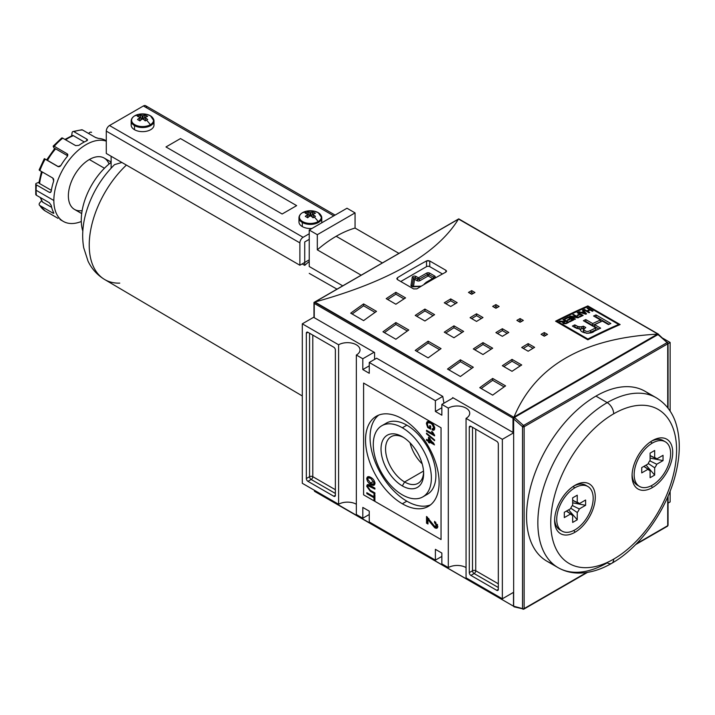 <?xml version="1.0" encoding="UTF-8"?>
<svg xmlns="http://www.w3.org/2000/svg" width="715" height="715" viewBox="0 0 715 715"><rect width="100%" height="100%" fill="white"/><g stroke="black" fill="none" stroke-linecap="round" stroke-linejoin="round"><path stroke-width="1.07" d="M423.521 471.051L404.601 481.981A26.92 15.542 -120 0 1 385.573 449.646A26.92 15.542 -120 0 1 403.492 437.419A26.92 15.542 -120 0 0 391.132 436.686A26.92 15.542 -120 0 0 387.012 458.252A26.92 15.542 -120 0 0 404.601 481.981A26.92 15.542 -120 0 0 418.06 483.313A26.92 15.542 -120 0 0 423.602 472.249A26.92 15.542 60 0 1 404.601 481.981L402.331 485.914A30.128 17.401 -120 0 0 423.638 473.607A30.128 17.401 -120 0 0 402.331 436.704A30.128 17.401 -120 0 0 381.024 449.011A30.128 17.401 -120 0 0 402.331 485.914A30.128 17.401 60 0 1 381.024 449.011A30.128 17.401 60 0 1 402.331 436.704L402.331 436.704A30.128 17.401 60 0 1 423.638 473.607A30.128 17.401 60 0 1 402.331 485.914M410.061 442.844A26.92 15.542 -120 0 0 422.181 463.847A26.92 15.542 -120 0 1 410.061 442.844M402.331 494.843A41.068 23.711 -120 0 0 422.86 496.871A41.068 23.711 -120 0 0 429.161 463.964A41.068 23.711 -120 0 0 402.331 427.776A41.068 23.711 -120 0 0 381.792 425.747A41.068 23.711 -120 0 0 375.5 458.655A41.068 23.711 -120 0 0 402.331 494.843A41.068 23.711 60 0 1 373.284 444.542A41.068 23.711 60 0 1 402.331 427.776A41.068 23.711 60 0 1 431.368 478.076A41.068 23.711 60 0 1 402.331 494.843M381.792 425.747L386.315 423.137A41.068 23.711 60 0 1 406.844 425.166A41.068 23.711 60 0 1 433.674 461.363A41.068 23.711 60 0 1 427.382 494.271L422.86 496.871M406.844 501.179A52.016 30.03 -120 0 0 430.502 504.888A52.016 30.03 60 0 1 406.844 501.179A52.016 30.03 60 0 1 373.507 457.394A52.016 30.03 60 0 1 378.673 415.129A52.016 30.03 -120 0 0 373.507 457.394A52.016 30.03 -120 0 0 406.844 501.179L402.331 503.78A52.016 30.03 60 0 1 368.341 457.94A52.016 30.03 60 0 1 376.313 416.255A52.016 30.03 60 0 1 402.331 418.838A52.016 30.03 60 0 1 436.311 464.678A52.016 30.03 60 0 1 428.339 506.363A52.016 30.03 60 0 1 402.331 503.78A52.016 30.03 60 0 1 365.544 440.074A52.016 30.03 60 0 1 402.331 418.838A52.016 30.03 -120 0 1 439.108 482.545A52.016 30.03 -120 0 1 402.331 503.78M367.769 486.835L370.316 490.284L374.901 492.93L374.901 493.886L370.263 491.205L366.732 486.316L367.358 484.681L370.263 485.476L374.901 488.157L374.901 489.114L368.171 485.816L367.769 486.835C368.037 485.53 368.886 485.405 370.316 486.459L374.901 489.114L374.901 488.157L370.263 485.476C368.198 484.028 367.027 484.314 366.732 486.316L370.263 491.205L374.901 493.886L374.901 492.93L370.316 490.284L367.769 486.835M430.072 522.254L427.972 519.063L427.972 524.006L426.524 523.166L426.524 516.48L434.693 526.374L436.105 526.571L436.516 525.623L434.488 522.585L434.631 521.324L437.821 526.41L437.133 528.072L434.702 527.724L430.072 522.254L434.702 527.724C436.552 528.76 437.589 528.322 437.821 526.41L434.631 521.324L434.488 522.585L436.516 525.623L434.693 526.374L426.524 516.48L426.524 523.166L427.972 524.006L427.972 519.063L430.072 522.254L430.984 521.727L430.072 522.254M434.595 440.69L426.524 433.88L426.524 433.138L434.595 439.948L434.595 440.69L434.595 439.948L426.524 433.138L426.524 433.88L434.595 440.69M428.205 426.819L429.733 427.704L429.733 425.559L430.662 426.095L430.662 429.197L427.677 427.472L426.426 423.646L427.311 421.609L430.519 422.19C432.933 423.495 434.318 425.55 434.693 428.348L433.987 430.108L432.316 430.046L432.057 429.009L433.254 429.045L433.764 427.793L432.173 424.388L430.564 423.173L427.99 422.628L427.356 424.111L428.205 426.819L427.356 424.111C427.659 422.306 428.732 421.993 430.564 423.173L432.173 424.388L433.764 427.793L432.057 429.009L432.316 430.046C433.826 430.6 434.613 430.037 434.693 428.348C434.318 425.55 432.933 423.495 430.519 422.19C428.142 420.769 426.775 421.251 426.426 423.646L427.677 427.472L430.662 429.197L430.662 426.095L429.733 425.559L429.733 427.704L428.205 426.819M434.595 435.265L434.595 435.882L426.524 431.225L426.524 430.269L432.816 433.898L431.628 431.422L432.575 431.976L434.595 435.265L431.628 431.422L432.816 433.898L426.524 430.269L426.524 431.225L434.595 435.882L434.595 435.265M428.491 441.441L426.524 440.306L426.524 439.35L428.491 440.485L428.491 437.258L434.488 444.9L429.527 442.031L429.527 442.987L428.491 442.397L428.491 441.441L428.491 442.397L429.527 442.987L429.527 442.031L434.488 444.9L428.491 437.258L428.491 440.485L426.524 439.35L426.524 440.306L428.491 441.441L429.456 440.878L428.634 440.404L429.456 440.878L428.491 441.441M370.853 484.502C368.556 483.269 367.179 481.302 366.732 478.603L367.537 476.86L370.763 477.406C373.123 478.63 374.535 480.623 375.009 483.385L374.195 485.127L370.853 484.502C373.159 485.932 374.544 485.565 375.009 483.385C374.535 480.623 373.123 478.63 370.763 477.406C368.511 476.056 367.17 476.458 366.732 478.603C367.179 481.302 368.556 483.269 370.853 484.502L371.746 483.992L370.853 484.502M373.972 497.765L366.831 493.645L366.831 492.689L373.972 496.809L373.972 494.423L374.901 494.959L374.901 500.697L373.972 500.151L373.972 497.765L373.972 500.151L374.901 500.697L374.901 494.959L373.972 494.423L373.972 496.809L366.831 492.689L366.831 493.645L373.972 497.765L374.901 497.229L373.972 497.765M362.8 358.76L356.347 355.033L356.347 514.496L356.347 355.033L362.8 358.76L374.097 352.236L362.8 358.76L362.8 369.566L362.8 358.76M362.8 369.566L369.253 373.284L369.253 362.478L376.635 358.215L369.253 362.478L435.399 400.668L369.253 362.478L369.253 373.284L362.8 369.566L369.253 365.839L362.8 369.566M435.399 411.474L435.399 400.668L442.782 396.405L376.635 358.215L442.782 396.405L443.926 403.206L442.782 396.405L435.399 400.668L435.399 411.474L441.852 407.747L435.399 411.474L441.852 415.201L435.399 411.474M441.852 415.201L441.852 404.395L453.149 397.88L441.852 404.395L448.305 408.122L441.852 404.395L441.852 415.201M448.305 567.585L448.305 408.122A12.548 7.248 180 0 1 461.979 406.549A12.548 7.248 180 0 1 469.728 413.243A12.548 7.248 180 0 1 466.055 418.364L466.055 577.836L466.055 418.364L502.35 439.323L466.055 418.364A12.548 7.248 180 0 0 466.055 408.122A12.548 7.248 180 0 0 448.305 408.122L448.305 567.585L441.852 563.858L441.852 553.053L441.852 563.858L448.305 567.585A12.548 7.248 180 0 1 466.055 567.585A12.548 7.248 0 0 0 448.305 567.585M441.852 553.053L435.399 549.335L435.399 560.14L369.253 521.95L369.253 511.145L369.253 521.95L435.399 560.14L441.852 556.413L435.399 560.14L435.399 549.335L441.852 553.053M362.8 507.418L369.253 511.145L362.8 507.418L362.8 518.223L356.347 514.496L362.8 518.223L369.253 514.496L362.8 518.223L362.8 507.418M338.597 344.782L302.302 323.824L313.974 317.094L302.302 323.824L302.302 483.295L302.302 323.824L338.597 344.782A12.548 7.248 180 0 1 352.281 343.218A12.548 7.248 180 0 1 360.02 349.912A12.548 7.248 180 0 1 356.347 355.033A12.548 7.248 180 0 0 356.347 344.782A12.548 7.248 180 0 0 338.597 344.782L338.597 504.254L302.302 483.295L338.597 504.254L338.597 344.782M307.951 481.338A2.279 1.314 60 0 1 306.333 478.541L306.333 333.235A2.279 1.314 60 0 1 306.806 332.189A2.279 1.314 60 0 1 307.951 332.305L333.762 347.204A2.279 1.314 60 0 1 335.371 350.001L335.371 495.307A2.279 1.314 60 0 1 334.906 496.353A2.279 1.314 60 0 1 333.762 496.237L307.951 481.338L333.762 496.237A2.279 1.314 -120 0 0 335.371 495.307L335.371 350.001A2.279 1.314 -120 0 0 333.762 347.204L307.951 332.305A2.279 1.314 -120 0 0 306.333 333.235L306.333 478.541A2.279 1.314 -120 0 0 307.951 481.338L311.177 479.47L307.951 481.338M356.347 504.254A12.548 7.248 0 0 0 338.597 504.254A12.548 7.248 180 0 1 356.347 504.254M502.35 598.795L466.055 577.836L502.35 598.795L513.647 592.27L502.35 598.795L502.35 439.323L513.647 432.807L502.35 439.323L502.35 598.795M496.711 441.28A2.279 1.314 60 0 1 498.319 444.078L498.319 589.383A2.279 1.314 60 0 1 497.846 590.429A2.279 1.314 60 0 1 496.711 590.313L470.89 575.414A2.279 1.314 60 0 1 469.281 572.617L469.281 427.311A2.279 1.314 60 0 1 469.755 426.265A2.279 1.314 60 0 1 470.89 426.381L496.711 441.28L470.89 426.381A2.279 1.314 -120 0 0 469.281 427.311L469.281 572.617A2.279 1.314 -120 0 0 470.89 575.414L496.711 590.313A2.279 1.314 -120 0 0 498.319 589.383L498.319 444.078A2.279 1.314 -120 0 0 496.711 441.28M668.051 503.128L670.134 501.921L670.134 491.107L670.134 501.921L668.051 503.128M670.134 342.458L662.859 338.258L670.134 342.458L670.134 411.125L670.134 342.458L668.051 343.665L670.134 342.458M442.469 273.979L429.751 266.641A2.279 1.314 0 0 0 426.524 266.641L400.766 281.513L426.524 266.641L426.524 260.93A684.47 395.181 120 0 0 397.486 277.697A684.47 395.181 -60 0 1 426.524 260.93L429.751 260.984L445.883 270.297L429.751 260.984L429.751 266.641L442.469 273.979M430.662 427.168L429.733 427.704L430.662 427.168M430.662 428.079L429.876 427.624L430.662 428.079M428.508 426.998L427.677 427.472L428.508 426.998M427.418 423.539L427.391 423.092L426.426 423.646L427.391 423.092L427.856 421.421L427.418 423.539M434.398 429.697L432.316 430.046L433.183 429.08L434.398 429.697M433.254 429.045L434.666 427.811M434.595 427.32L433.764 427.793L434.595 427.32M432.807 424.022L432.173 424.388L432.807 424.022M431.342 422.717L430.564 423.173L431.342 422.717M428.571 422.476L427.99 422.628M433.835 434.327L432.95 433.817L433.835 434.327M427.356 430.752L426.524 431.225L427.356 430.752M433.362 433.585L432.816 433.898L433.362 433.585M427.052 433.576L426.524 433.88L427.052 433.576M427.356 439.823L426.524 440.306L427.356 439.823M429.456 439.922L428.491 440.485L429.456 439.922L429.456 437.821L429.456 439.922M433.916 443.452L432.575 442.674L433.916 443.452M430.35 441.557L429.527 442.031L430.35 441.557M429.67 441.95L428.491 442.397L429.456 441.834L429.456 440.878L429.67 441.95M429.527 439.055L429.527 441.084L432.432 442.755L429.527 439.055L430.171 438.679L429.527 439.055L432.432 442.755L433.076 442.388L432.432 442.755L429.527 441.084L429.527 439.055M428.866 518.554L427.972 519.063L428.866 518.554M427.972 522.888L426.524 523.166L427.499 522.611L427.499 517.159L427.499 522.611L427.972 522.888M436.105 526.571L437.071 526.008L437.482 525.069L436.516 525.623L437.41 524.452L437.482 525.069L435.658 525.82M435.837 522.272L434.488 522.585L435.837 522.272M437.526 527.688L435.667 527.161L434.702 527.724L435.667 527.161L434.246 526.07L437.526 527.688M367.698 478.04L366.732 478.603L367.698 478.04L368.082 476.673L367.698 478.04M374.624 484.752L372.175 484.135L374.624 484.752M373.507 484.091L374.892 482.375L374.07 482.848L370.745 478.353L368.225 477.888L367.662 479.13L370.862 483.555L373.507 484.091L374.973 482.848L373.891 483.689M368.815 477.718L368.225 477.888M371.541 477.897L370.745 478.353L374.07 482.848C373.686 484.457 372.613 484.69 370.862 483.555L367.662 479.13C368.019 477.54 369.047 477.28 370.745 478.353L371.541 477.897M367.778 486.602L367.698 485.762L366.732 486.316L367.698 485.762L367.921 484.555L367.778 486.602M368.797 485.762L369.771 485.199L368.171 485.816M367.662 493.171L366.831 493.645L367.662 493.171M374.901 496.273L373.972 496.809L374.901 496.273M374.901 499.615L373.972 500.151L374.901 499.615M374.901 497.184L374.115 496.728L374.901 497.184M618.672 324.449A684.47 395.181 120 0 0 587.855 339.026L557.039 321.232A684.47 395.181 -60 0 1 587.855 306.663L618.672 324.449L587.855 306.663L587.855 305.922L620.128 324.556A684.47 395.181 120 0 0 587.855 339.813L587.855 339.026A684.47 395.181 -60 0 1 618.672 324.449L618.672 325.182L618.672 324.449M568.389 316.906A684.47 395.181 120 0 0 564.573 318.783L565.181 319.14A684.47 395.181 -60 0 1 568.327 317.594L570.096 318.622A684.47 395.181 120 0 0 567.227 320.025L567.844 320.383A684.47 395.181 -60 0 1 570.713 318.97L572.349 319.918A684.47 395.181 120 0 0 569.283 321.428L569.891 321.786A684.47 395.181 -60 0 1 573.645 319.945L568.389 316.906L573.645 319.945A684.47 395.181 120 0 0 569.891 321.786L569.283 321.428A684.47 395.181 -60 0 1 572.349 319.918L570.713 318.97A684.47 395.181 120 0 0 567.844 320.383L567.227 320.025A684.47 395.181 -60 0 1 570.096 318.622L568.327 317.594A684.47 395.181 120 0 0 565.181 319.14L564.573 318.783A684.47 395.181 -60 0 1 568.389 316.906L568.389 317.639L568.389 316.906M579.588 314.1A684.47 395.181 120 0 0 577.202 315.217L577.809 315.574A684.47 395.181 -60 0 1 580.205 314.457L581.84 315.404A684.47 395.181 120 0 0 579.114 316.682L579.722 317.04A684.47 395.181 -60 0 1 583.136 315.44L577.881 312.41A684.47 395.181 120 0 0 577.202 312.723L579.588 314.1L577.202 312.723A684.47 395.181 -60 0 1 577.881 312.41L583.136 315.44A684.47 395.181 120 0 0 579.722 317.04L579.114 316.682A684.47 395.181 -60 0 1 581.84 315.404L580.205 314.457A684.47 395.181 120 0 0 577.809 315.574L577.202 315.217A684.47 395.181 -60 0 1 579.588 314.1L579.588 314.743L579.588 314.1M589.553 309.667A684.47 395.181 120 0 0 586.89 310.846L584.432 309.425A684.47 395.181 120 0 0 583.753 309.729L589.008 312.768A684.47 395.181 -60 0 1 589.696 312.464L587.507 311.204A684.47 395.181 -60 0 1 590.17 310.015L592.351 311.275A684.47 395.181 -60 0 1 593.039 310.98L587.784 307.942A684.47 395.181 120 0 0 587.095 308.245L589.553 309.667L587.095 308.245A684.47 395.181 -60 0 1 587.784 307.942L593.039 310.98A684.47 395.181 120 0 0 592.351 311.275L590.17 310.015A684.47 395.181 120 0 0 587.507 311.204L589.696 312.464A684.47 395.181 120 0 0 589.008 312.768L583.753 309.729A684.47 395.181 -60 0 1 584.432 309.425L586.89 310.846A684.47 395.181 -60 0 1 589.553 309.667L589.553 310.292L589.553 309.667M600.654 328.158A684.47 395.181 120 0 0 594.21 331.233C591.019 334.79 579.096 333.011 580.562 328.864L575.271 327.72L572.411 326.067A684.47 395.181 -60 0 1 574.806 324.869L577.657 326.514L581.76 326.952L583.458 326.201L585.782 327.542L583.386 329.544L586.148 331.34L588.079 331.465L590.679 330.401A684.47 395.181 -60 0 1 595.872 327.908L583.395 320.704A684.47 395.181 -60 0 1 585.791 319.578L592.681 323.555A684.47 395.181 -60 0 1 600.475 319.971L593.584 315.994A684.47 395.181 -60 0 1 595.979 314.922L610.842 323.511A684.47 395.181 120 0 0 608.447 324.574L602.396 321.08A684.47 395.181 120 0 0 594.603 324.664L600.654 328.158A684.47 395.181 120 0 0 594.21 331.233C591.019 334.79 579.096 333.011 580.562 328.864L576.88 328.48L572.411 326.067A684.47 395.181 -60 0 1 574.806 324.869L579.391 327.273L583.458 326.201L585.782 327.542L583.386 329.544L586.148 331.34L588.079 331.465L590.679 330.401A684.47 395.181 -60 0 1 595.872 327.908L583.395 320.704A684.47 395.181 -60 0 1 585.791 319.578L592.681 323.555A684.47 395.181 -60 0 1 600.475 319.971L593.584 315.994A684.47 395.181 -60 0 1 595.979 314.922L610.842 323.511A684.47 395.181 120 0 0 608.447 324.574L602.396 321.08A684.47 395.181 120 0 0 594.603 324.664L600.654 328.158M580.097 329.526L580.562 328.864L580.562 330.446L580.562 328.864M583.208 309.979A684.47 395.181 120 0 0 582.493 310.301L583.538 311.445A684.47 395.181 120 0 0 581.438 312.401L579.347 311.731A684.47 395.181 120 0 0 578.632 312.062L585.791 314.225A684.47 395.181 -60 0 1 586.568 313.867L583.208 309.979L586.568 313.867A684.47 395.181 120 0 0 585.791 314.225L578.632 312.062A684.47 395.181 -60 0 1 579.347 311.731L581.438 312.401A684.47 395.181 -60 0 1 583.538 311.445L582.493 310.301A684.47 395.181 -60 0 1 583.208 309.979L583.208 311.079L583.208 309.979M576.925 317.138L570.212 316.03A684.47 395.181 120 0 0 569.489 316.379L574.744 319.417A684.47 395.181 -60 0 1 575.423 319.087L571.321 316.718L578.042 317.835A684.47 395.181 -60 0 1 578.766 317.487L573.51 314.457A684.47 395.181 120 0 0 572.831 314.779L576.925 317.138L572.831 314.779A684.47 395.181 -60 0 1 573.51 314.457L578.766 317.487A684.47 395.181 120 0 0 578.042 317.835L571.321 316.718L575.423 319.087A684.47 395.181 120 0 0 574.744 319.417L569.489 316.379A684.47 395.181 -60 0 1 570.212 316.03L576.925 317.138L576.925 317.648L576.925 317.138M564.001 323.162L563.688 322.563L564.403 322.027A684.47 395.181 -60 0 1 565.869 321.294L567.576 322.277A684.47 395.181 120 0 0 565.949 323.091L565.949 323.716L565.949 323.091L564.001 323.162L564.403 322.027A684.47 395.181 -60 0 1 565.869 321.294L567.576 322.277L567.576 322.939L567.576 322.277A684.47 395.181 120 0 0 565.949 323.091L564.001 323.162L564.001 323.797L562.714 322.805L563.304 321.947L563.304 323.502L563.304 321.947L561.74 321.938L561.713 321.41L564.466 321.33L559.899 321.124A684.47 395.181 120 0 0 559.103 321.518L563.304 321.947L562.714 322.805L563.322 323.511L566.602 323.43A684.47 395.181 -60 0 1 568.872 322.295L563.617 319.256A684.47 395.181 120 0 0 562.928 319.596L565.252 320.937A684.47 395.181 120 0 0 564.466 321.33A684.47 395.181 -60 0 1 565.252 320.937L562.928 319.596A684.47 395.181 -60 0 1 563.617 319.256L568.872 322.295A684.47 395.181 120 0 0 566.602 323.43L564.001 323.797L563.661 322.715L563.661 323.672M557.039 322.027L557.039 321.232L587.855 339.026L587.855 339.813L555.591 321.187A684.47 395.181 -60 0 1 587.855 305.922L620.128 324.556A684.47 395.181 120 0 0 587.855 339.813L555.591 321.187A684.47 395.181 -60 0 1 587.855 305.922L587.855 306.663A684.47 395.181 120 0 0 557.039 321.232L557.039 322.027M458.145 219.505L458.422 219.183C437.035 253.843 389.201 281.46 314.922 302.025L513.835 417.274L513.004 418.159L514.291 418.087L513.71 417.757L514.022 416.979C535.41 365.866 583.234 338.249 657.514 334.128C583.234 338.249 535.41 365.866 514.022 416.979L657.514 334.128L658.202 334.334M314.046 302.4L458.726 218.87L314.922 302.025C389.201 281.46 437.035 253.843 458.422 219.183L313.974 302.436L313.974 317.308A0.912 0.527 180 0 0 314.243 317.683L374.58 352.513L314.243 317.683L314.243 303.41L513.004 418.159L513.004 432.432L452.667 397.594L513.004 432.432A0.912 0.527 0 0 0 513.647 432.584A0.912 0.527 180 0 1 513.004 432.432L513.004 418.159L314.243 303.41L313.974 302.436L314.243 317.683A0.912 0.527 0 0 1 314.243 316.933M471.703 290.63L474.93 292.498A684.47 395.181 120 0 0 471.703 294.285L468.477 292.426A684.47 395.181 -60 0 1 471.703 290.63L474.93 292.498A684.47 395.181 120 0 0 471.703 294.285L468.477 292.426A684.47 395.181 -60 0 1 471.703 290.63L471.703 292.498A682.19 393.867 120 0 0 470.121 293.373A682.19 393.867 120 0 1 471.703 292.498L471.703 290.63M544.303 332.546L547.529 334.414A684.47 395.181 120 0 0 544.303 336.202L541.076 334.334A684.47 395.181 -60 0 1 544.303 332.546L547.529 334.414A684.47 395.181 120 0 0 544.303 336.202L541.076 334.334A684.47 395.181 -60 0 1 544.303 332.546L544.303 334.414A682.19 393.867 120 0 0 542.712 335.29A682.19 393.867 120 0 1 544.303 334.414L544.303 332.546M520.1 318.577L523.326 320.436A684.47 395.181 120 0 0 520.1 322.233L516.874 320.365A684.47 395.181 -60 0 1 520.1 318.577L523.326 320.436A684.47 395.181 120 0 0 520.1 322.233L516.874 320.365A684.47 395.181 -60 0 1 520.1 318.577L520.1 320.436A682.19 393.867 120 0 0 518.518 321.312A682.19 393.867 120 0 1 520.1 320.436L520.1 318.577M450.727 298.915L457.18 302.642A684.47 395.181 120 0 0 450.727 306.512L444.274 302.794A684.47 395.181 -60 0 1 450.727 298.915L457.18 302.642A684.47 395.181 120 0 0 450.727 306.512L444.274 302.794A684.47 395.181 -60 0 1 450.727 298.915L450.727 300.774A682.19 393.867 120 0 0 445.847 303.696A682.19 393.867 120 0 1 450.727 300.774L450.727 298.915M528.162 343.62L534.623 347.347A684.47 395.181 120 0 0 528.162 351.226L521.709 347.499A684.47 395.181 -60 0 1 528.162 343.62L534.623 347.347A684.47 395.181 120 0 0 528.162 351.226L521.709 347.499A684.47 395.181 -60 0 1 528.162 343.62L528.162 345.488A682.19 393.867 120 0 0 523.291 348.411A682.19 393.867 120 0 1 528.162 345.488L528.162 343.62M502.35 328.721L508.803 332.448A684.47 395.181 120 0 0 502.35 336.318L495.897 332.591A684.47 395.181 -60 0 1 502.35 328.721L508.803 332.448A684.47 395.181 120 0 0 502.35 336.318L495.897 332.591A684.47 395.181 -60 0 1 502.35 328.721L502.35 330.58A682.19 393.867 120 0 0 497.47 333.503A682.19 393.867 120 0 1 502.35 330.58L502.35 328.721M395.878 292.31L405.557 297.896A684.47 395.181 120 0 0 395.878 304.233L386.198 298.647A684.47 395.181 -60 0 1 395.878 292.31L405.557 297.896A684.47 395.181 120 0 0 395.878 304.233L386.198 298.647A684.47 395.181 -60 0 1 395.878 292.31L395.878 294.178A682.19 393.867 120 0 0 387.7 299.514A682.19 393.867 120 0 1 395.878 294.178L395.878 292.31M424.916 309.077L434.595 314.663A684.47 395.181 120 0 0 424.916 320.999L415.236 315.413A684.47 395.181 -60 0 1 424.916 309.077L434.595 314.663A684.47 395.181 120 0 0 424.916 320.999L415.236 315.413A684.47 395.181 -60 0 1 424.916 309.077L424.916 310.945A682.19 393.867 120 0 0 416.738 316.28A682.19 393.867 120 0 1 424.916 310.945L424.916 309.077M512.029 359.377L521.709 364.963A684.47 395.181 120 0 0 512.029 371.3L502.35 365.714A684.47 395.181 -60 0 1 512.029 359.377L521.709 364.963A684.47 395.181 120 0 0 512.029 371.3L502.35 365.714A684.47 395.181 -60 0 1 512.029 359.377L512.029 361.245A682.19 393.867 120 0 0 503.861 366.581A682.19 393.867 120 0 1 512.029 361.245L512.029 359.377M482.991 342.61L492.671 348.196A684.47 395.181 120 0 0 482.991 354.533L473.312 348.947A684.47 395.181 -60 0 1 482.991 342.61L492.671 348.196A684.47 395.181 120 0 0 482.991 354.533L473.312 348.947A684.47 395.181 -60 0 1 482.991 342.61L482.991 344.478A682.19 393.867 120 0 0 474.814 349.814A682.19 393.867 120 0 1 482.991 344.478L482.991 342.61M363.604 303.92L376.51 311.365A684.47 395.181 120 0 0 363.604 320.624L350.699 313.17A684.47 395.181 -60 0 1 363.604 303.92L376.51 311.365A684.47 395.181 120 0 0 363.604 320.624L350.699 313.17A684.47 395.181 -60 0 1 363.604 303.92L363.604 305.788A682.19 393.867 120 0 0 352.138 314.001A682.19 393.867 120 0 1 363.604 305.788L363.604 303.92M395.878 322.545L408.783 329.999A684.47 395.181 120 0 0 395.878 339.25L382.972 331.796A684.47 395.181 -60 0 1 395.878 322.545L408.783 329.999A684.47 395.181 120 0 0 395.878 339.25L382.972 331.796A684.47 395.181 -60 0 1 395.878 322.545L395.878 324.422A682.19 393.867 120 0 0 384.402 332.627A682.19 393.867 120 0 1 395.878 324.422L395.878 322.545M492.671 378.432L505.576 385.886A684.47 395.181 120 0 0 492.671 395.136L479.765 387.682A684.47 395.181 -60 0 1 492.671 378.432L505.576 385.886A684.47 395.181 120 0 0 492.671 395.136L479.765 387.682A684.47 395.181 -60 0 1 492.671 378.432L492.671 380.308A682.19 393.867 120 0 0 481.204 388.513A682.19 393.867 120 0 1 492.671 380.308L492.671 378.432M460.406 359.806L473.312 367.251A684.47 395.181 120 0 0 460.406 376.51L447.501 369.056A684.47 395.181 -60 0 1 460.406 359.806L473.312 367.251A684.47 395.181 120 0 0 460.406 376.51L447.501 369.056A684.47 395.181 -60 0 1 460.406 359.806L460.406 361.674A682.19 393.867 120 0 0 448.94 369.887A682.19 393.867 120 0 1 460.406 361.674L460.406 359.806M495.897 304.608L499.124 306.467A684.47 395.181 120 0 0 495.897 308.254L492.671 306.395A684.47 395.181 -60 0 1 495.897 304.608L499.124 306.467A684.47 395.181 120 0 0 495.897 308.254L492.671 306.395A684.47 395.181 -60 0 1 495.897 304.608L495.897 306.467A682.19 393.867 120 0 0 494.315 307.343A682.19 393.867 120 0 1 495.897 306.467L495.897 304.608M476.539 313.814L482.991 317.54A684.47 395.181 120 0 0 476.539 321.419L470.086 317.692A684.47 395.181 -60 0 1 476.539 313.814L482.991 317.54A684.47 395.181 120 0 0 476.539 321.419L470.086 317.692A684.47 395.181 -60 0 1 476.539 313.814L476.539 315.681A682.19 393.867 120 0 0 471.659 318.604A682.19 393.867 120 0 1 476.539 315.681L476.539 313.814M453.954 325.843L463.633 331.429A684.47 395.181 120 0 0 453.954 337.766L444.274 332.18A684.47 395.181 -60 0 1 453.954 325.843L463.633 331.429A684.47 395.181 120 0 0 453.954 337.766L444.274 332.18A684.47 395.181 -60 0 1 453.954 325.843L453.954 327.711A682.19 393.867 120 0 0 445.776 333.047A682.19 393.867 120 0 1 453.954 327.711L453.954 325.843M428.142 341.171L441.048 348.625A684.47 395.181 120 0 0 428.142 357.875L415.236 350.43A684.47 395.181 -60 0 1 428.142 341.171L441.048 348.625A684.47 395.181 120 0 0 428.142 357.875L415.236 350.43A684.47 395.181 -60 0 1 428.142 341.171L428.142 343.048A682.19 393.867 120 0 0 416.666 351.253A682.19 393.867 120 0 1 428.142 343.048L428.142 341.171M416.845 288.869A684.47 395.181 -60 0 1 445.883 272.102A684.47 395.181 120 0 0 416.845 288.869L413.619 288.931L397.486 279.619L413.619 288.931L416.845 288.869M397.486 279.619L396.816 278.662L397.486 277.697L397.486 279.619L396.834 278.814L397.486 277.697L397.486 279.619M445.883 270.297L446.553 271.217L445.883 272.102L445.883 270.297L446.544 271.074L445.883 272.102L445.883 270.297M452.667 398.157L452.667 397.594L452.667 398.157M374.58 359.413L374.58 352.513L374.58 359.413M314.502 302.186L313.974 302.436L314.502 302.186L513.835 417.274L657.514 334.128L658.461 334.182L658.202 335.004L658.47 334.441M459.441 219.577L658.47 334.173M439.582 349.653L428.142 343.048L439.582 349.653M462.104 332.412L453.954 327.711L462.104 332.412M481.401 318.488L476.539 315.681L481.401 318.488M497.479 307.379L495.897 306.467L497.479 307.379M471.846 368.279L460.406 361.674L471.846 368.279M504.12 386.913L492.671 380.308L504.12 386.913M407.318 331.027L395.878 324.422L407.318 331.027M375.053 312.392L363.604 305.788L375.053 312.392M491.142 349.179L482.991 344.478L491.142 349.179M520.189 365.946L512.029 361.245L520.189 365.946M433.067 315.655L424.916 310.945L433.067 315.655M404.029 298.888L395.878 294.178L404.029 298.888M507.212 333.396L502.35 330.58L507.212 333.396M533.033 348.294L528.162 345.488L533.033 348.294M455.589 303.589L450.727 300.774L455.589 303.589M521.673 321.348L520.1 320.436L521.673 321.348M545.876 335.326L544.303 334.414L545.876 335.326M473.276 293.409L471.703 292.498L473.276 293.409M598.875 328.998L594.603 326.532L594.603 324.664L594.603 326.532L598.875 328.998M609.01 324.324L595.979 316.799A682.19 393.867 120 0 0 595.416 317.049A682.19 393.867 120 0 1 595.979 316.799L595.979 314.922L595.979 316.799L609.01 324.324M600.475 321.848A682.19 393.867 120 0 0 592.681 325.423L585.791 321.446A682.19 393.867 120 0 0 585.183 321.732A682.19 393.867 120 0 1 585.791 321.446L585.791 319.578L585.791 321.446L592.681 325.423L592.681 323.555L592.681 325.423A682.19 393.867 120 0 1 600.475 321.848L600.475 319.971L600.475 321.848M590.679 332.269L590.679 330.401L590.679 332.269A682.19 393.867 120 0 1 595.872 329.776L595.872 327.908L595.872 329.776A682.19 393.867 120 0 0 590.679 332.269L587.989 333.351M579.659 329.195L577.657 328.382L579.659 329.195L581.76 328.82L581.76 326.952L581.76 328.82L583.458 328.069L583.458 326.201L583.458 328.069L584.11 328.444L583.458 328.069L580.562 329.168M577.657 328.382L574.806 326.737A682.19 393.867 120 0 0 574.145 327.068A682.19 393.867 120 0 1 574.806 326.737L574.806 324.869L574.806 326.737L577.657 328.382L577.657 326.514L577.657 328.382M586.89 311.543L586.89 310.846L586.89 311.543M587.784 308.639L587.784 307.942L587.784 308.639M587.507 311.901L587.507 311.204L587.507 311.901M584.432 310.122L584.432 309.425L584.432 310.122M579.347 312.276L579.347 311.731L579.347 312.276M581.438 312.911L581.438 312.401L581.438 312.911M583.538 312.08L583.538 311.445L583.538 312.08M584.915 313.027L585.63 313.733L582.26 312.661A684.47 395.181 -60 0 1 583.949 311.892L585.63 314.18L582.26 312.661A684.47 395.181 -60 0 1 583.949 311.892L584.915 313.027M582.26 313.161L582.26 312.661L582.26 313.161M577.881 313.116L577.881 312.41L577.881 313.116M581.84 316.048L581.84 315.404L581.84 316.048M570.212 316.799L570.212 316.03L570.212 316.799M573.51 315.172L573.51 314.457L573.51 315.172M571.321 317.442L571.321 316.718L571.321 317.442M572.349 320.579L572.349 319.918L572.349 320.579M570.096 319.274L570.096 318.622L570.096 319.274M565.252 321.598L565.252 320.937L565.252 321.598M563.617 319.989L563.617 319.256L563.617 319.989M559.899 321.652L559.899 321.124L561.713 321.41L561.713 321.938L559.103 321.518A684.47 395.181 -60 0 1 559.899 321.124L559.899 321.652M513.647 418.865L514.451 417.435L513.647 418.865L513.647 606.213L522.522 608.59A1.144 0.804 105 0 0 523.031 609.225L523.031 609.225A1.144 0.804 105 0 0 523.532 609.144A1.144 0.804 -75 0 1 522.522 608.59L513.647 606.213L513.647 418.865L522.522 426.739L522.522 608.59L522.522 426.739A1.144 0.465 -48.4 0 1 523.532 425.488A1.144 0.465 131.6 0 0 522.522 426.739L513.647 418.865M667.721 342.905A1.144 0.661 180 0 1 667.721 343.835L667.721 407.738L667.721 343.835A1.144 0.661 -120 0 0 667.122 342.592L658.041 334.54L658.846 335.04L658.041 334.54L514.451 417.435L523.532 425.488L667.122 342.592L658.041 334.54L514.451 417.435L523.532 425.488L667.122 342.592A1.144 0.465 -48.4 0 1 667.721 342.905A1.144 0.465 131.6 0 0 667.667 342.521A1.144 0.465 131.6 0 0 667.122 342.592A1.144 0.661 60 0 1 667.721 343.835L524.131 426.739L524.131 608.59L586.595 572.518L524.131 608.59A1.144 0.661 60 0 1 523.532 609.144A1.144 0.661 -120 0 0 523.898 609.109A1.144 0.661 -120 0 0 524.131 608.59A1.144 0.661 180 0 1 522.522 608.59A1.144 0.661 0 0 0 524.131 608.59L524.131 426.739A1.144 0.661 180 0 1 522.522 426.739A1.144 0.661 -0 0 0 524.131 426.739A1.144 0.661 -120 0 0 523.532 425.488A1.144 0.661 60 0 1 524.131 426.739L667.721 343.835A1.144 0.661 -0 0 0 668.051 343.37L658.658 334.531M574.949 485.342L574.949 485.342A28.752 16.597 120 0 0 554.625 520.547A28.752 16.597 120 0 0 574.949 532.282A28.752 16.597 120 0 0 595.282 497.077A28.752 16.597 120 0 0 574.949 485.342L574.949 485.342A28.752 16.597 -60 0 1 595.282 497.077A28.752 16.597 -60 0 1 574.949 532.282A28.752 16.597 -60 0 1 554.625 520.547A28.752 16.597 -60 0 1 574.949 485.342M652.393 487.576A28.752 16.597 120 0 0 672.717 452.372A28.752 16.597 120 0 0 652.393 440.628L652.393 440.628A28.752 16.597 120 0 0 632.06 475.841A28.752 16.597 120 0 0 652.393 487.576A28.752 16.597 -60 0 1 632.06 475.841A28.752 16.597 -60 0 1 652.393 440.628L652.393 440.628A28.752 16.597 -60 0 1 672.717 452.372A28.752 16.597 -60 0 1 652.393 487.576L651.329 485.735M656.272 397.772L644.975 391.248A98.107 56.646 120 0 0 595.926 396.11A98.107 56.646 120 0 0 531.835 482.562A98.107 56.646 120 0 0 546.868 561.177L558.165 567.692A98.107 56.646 -60 0 1 543.123 489.078A98.107 56.646 -60 0 1 607.214 402.625A9.125 5.273 60 0 1 613.676 413.806A88.982 51.373 -60 0 1 676.587 450.128A88.982 51.373 -60 0 1 613.676 559.112A9.125 5.273 60 0 1 607.214 562.839A98.107 56.646 -60 0 1 537.85 522.781A98.107 56.646 -60 0 1 607.214 402.625A98.107 56.646 -60 0 1 656.272 397.772C669.017 405.575 674.308 417.194 676.533 425.479C680.331 439.394 680.162 455.044 676.015 472.427C667.604 508.812 640.917 546.841 611.781 563.286C600.287 569.962 588.972 573.224 577.836 573.073C570.686 572.894 564.135 571.097 558.165 567.692M53.848 200.504A45.635 26.348 -60 0 0 81.304 221.498A45.635 26.348 -60 0 1 63.304 221.4A45.635 26.348 -60 0 1 53.848 200.504A45.635 26.348 -60 0 1 72.144 156.362A45.635 26.348 -60 0 1 106.285 141.15A45.635 26.348 -60 0 0 72.144 156.362A45.635 26.348 -60 0 0 53.848 200.504L36.108 190.262A45.635 26.348 120 0 0 36.42 195.267L49.326 202.72L36.42 195.267A2.279 1.484 -7.5 0 1 35.759 194.382L35.75 183.97A2.279 1.117 6.5 0 0 36.42 184.89A45.635 26.348 120 0 0 36.108 190.262A45.635 26.348 120 0 0 36.42 195.267M104.488 139.8L104.953 140.086A45.635 26.348 120 0 0 98.464 138.397A45.635 26.348 -60 0 1 104.953 140.086L106.285 140.828M82.52 129.978L95.81 137.638L98.464 138.397L95.426 137.432L82.52 129.978A45.635 26.348 120 0 0 73.976 131.703L86.881 139.157L73.976 131.703A2.279 1.528 69.5 0 0 72.894 131.56A2.279 1.528 69.5 0 0 72.081 132.767L71.652 135.823L72.081 132.767A2.279 1.528 69.5 0 1 73.976 131.703A45.635 26.348 120 0 1 82.52 129.978A2.279 1.761 89.2 0 0 81.778 129.781L72.894 131.56M86.881 139.157L87.552 140.077L86.899 140.73A45.635 26.348 120 0 0 78.882 145.359A45.635 26.348 -60 0 1 86.899 140.73L87.543 139.872L86.881 139.157L86.64 140.846L86.881 139.157M53.223 146.075A2.279 0.608 41.2 0 0 53.321 146.647L54.501 148.756L53.321 146.647A2.279 0.608 41.2 0 1 54.224 146.307A45.635 26.348 120 0 1 62.768 138.174L75.674 145.628L78.882 145.359L75.674 145.628L62.768 138.174A45.635 26.348 120 0 0 54.224 146.307L67.13 153.761L54.224 146.307A2.279 0.608 41.2 0 0 53.223 146.075L61.642 138.049A2.279 1.073 52 0 1 62.768 138.174A2.279 1.073 -128 0 0 61.436 138.916M67.13 153.761L67.827 154.708L67.317 156.379A45.635 26.348 120 0 0 60.829 165.558A45.635 26.348 -60 0 1 67.317 156.379L67.13 153.761L67.675 154.306M58.112 166.622L59.756 166.586L60.829 165.558L58.067 166.604L45.161 159.15A45.635 26.348 120 0 0 39.879 170.59L52.785 178.044L39.879 170.59A2.279 0.545 20 0 1 39.164 169.857L44.33 158.65L45.161 159.15L44.33 158.65M52.785 178.044L53.679 181.056A45.635 26.348 120 0 0 51.203 191.289A45.635 26.348 -60 0 1 53.679 181.056L53.634 179.081L52.785 178.044M36.108 190.262A45.635 26.348 120 0 1 36.42 184.89L49.326 192.344L51.015 191.897L51.203 191.289L50.425 192.478L49.326 192.344L36.42 184.89A2.279 1.117 -173.5 0 1 36.402 183.299A2.279 1.117 6.5 0 0 35.75 183.97M49.326 202.72L51.203 205.33A45.635 26.348 120 0 0 53.679 212.704A45.635 26.348 -60 0 1 51.203 205.33L49.326 202.72M53.768 213.293L52.785 213.025L53.679 212.704L53.786 213.276M45.161 210.916A45.635 26.348 120 0 1 39.879 205.571L52.785 213.025L53.446 212.248L52.785 213.025L39.879 205.571A45.635 26.348 120 0 0 45.161 210.916L58.067 218.361L45.161 210.916A2.279 1.859 -58.3 0 1 45.125 210.889L39.37 205.089A2.279 1.779 -32.1 0 0 39.879 205.571A2.279 1.779 147.9 0 1 39.691 202.944A2.279 1.779 -32.1 0 0 39.37 205.089M59.971 219.469L63.304 221.4M46.663 159.892L44.705 158.846L46.663 159.892L54.635 148.604A2.279 0.608 41.2 0 1 55.645 148.845A41.068 23.711 120 0 0 47.485 160.401L46.654 159.901M38.994 182.227L36.402 183.299L38.994 182.227M41.613 200.656L39.691 202.944L41.613 200.656M88.705 133.553L88.812 133.383A2.279 1.859 121.7 0 1 91.583 132.347A2.279 1.859 121.7 0 0 88.812 133.383L88.705 133.553M73.413 135.698L84.299 141.981L73.413 135.698A41.068 23.711 120 0 0 65.637 139.827A41.068 23.711 120 0 1 73.413 135.698A2.279 1.528 69.5 0 0 72.331 135.555L64.931 139.425M67.684 155.79L55.645 148.845A41.068 23.711 120 0 0 47.485 160.401L58.532 166.774L47.029 160.089A38.789 22.397 120 0 1 54.733 149.176A2.279 0.608 41.2 0 1 55.645 148.845L67.684 155.79M39.602 181.976A2.279 1.117 6.5 0 0 39.611 183.567A41.068 23.711 120 0 1 42.283 171.975A41.068 23.711 120 0 0 39.611 183.567L51.355 190.342L39.611 183.567A2.279 1.117 -173.5 0 1 38.95 182.647L41.47 171.511M42.73 202.175A41.068 23.711 120 0 1 40.684 197.724A41.068 23.711 120 0 0 42.73 202.175L51.641 207.323L42.73 202.175A2.279 1.779 147.9 0 1 42.221 201.693L40.21 197.456M309.238 266.516L342.717 285.839L309.238 266.516L342.717 285.839L309.238 266.516L309.238 230.033L317.308 234.69L355.06 212.891L346.99 208.235L309.238 230.033L309.238 266.516M336.184 236.272A110.199 63.626 120 0 1 355.06 228.058L355.06 212.891L355.06 228.058L398.934 253.387L355.06 228.058A110.199 63.626 120 0 0 336.184 236.272A110.199 63.626 120 0 0 317.308 249.848L361.182 275.186L317.308 249.848L317.308 234.69L309.238 230.033L346.99 208.235L355.06 212.891L317.308 234.69L317.308 249.848A110.199 63.626 120 0 1 336.184 236.272L382.382 262.941M146.62 107.831A4.567 2.637 120 0 0 143.393 105.963L109.511 125.527L303.106 237.3L309.238 233.76L303.106 237.3A4.567 2.637 120 0 0 299.88 242.886L299.88 265.238L304.724 262.45L304.724 241.956L309.238 239.346L304.724 241.956L309.238 239.346L304.724 241.956L304.724 262.45L304.724 241.956L304.724 262.45L309.238 259.84L299.88 265.238L106.285 153.466L106.285 131.113A4.567 2.637 -60 0 1 109.511 125.527L143.393 105.963A4.567 2.637 -60 0 1 145.672 105.74L335.094 215.099M296.654 205.625L180.493 138.567L165.978 146.95L282.139 214.008L296.654 205.625L180.493 138.567L165.978 146.95L282.139 214.008L296.654 205.625L282.139 214.008L165.978 146.95L180.493 138.567L296.654 205.625L180.493 138.567L165.978 146.95L282.139 214.008L296.654 205.625M146.477 120.174A18.027 4.674 139.1 0 1 147.648 119.53A18.17 10.493 -120 0 0 145.529 117.76L145.288 120.898L145.529 117.76A2.994 1.734 0 0 0 145.583 117.519A2.994 1.734 0 0 0 145.529 117.117A18.17 10.493 -60 0 1 147.648 116.447A18.17 10.493 120 0 0 145.529 117.117A2.994 1.734 180 0 1 145.529 117.76A18.17 10.493 60 0 1 147.648 119.53A18.027 4.674 139.1 0 0 146.477 120.174A18.027 4.674 139.1 0 0 145.261 120.907A18.17 10.493 -120 0 0 143.143 119.137A18.17 10.493 60 0 1 145.261 120.907A18.027 4.674 139.1 0 1 146.477 120.174A18.25 10.537 -120 0 1 150.338 124.705A10.975 6.337 0 0 0 150.338 115.75A10.975 6.337 0 0 0 146.325 114.275L138.844 114.275A10.975 6.337 0 0 0 134.822 115.75A10.975 6.337 180 0 1 150.338 115.75A10.975 6.337 0 0 1 150.338 124.705A10.975 6.337 0 0 1 134.822 124.705A10.975 6.337 180 0 1 134.822 115.75A10.975 6.337 0 0 0 134.822 124.705A10.975 6.337 0 0 0 150.338 124.705M138.692 115.678A18.027 13.96 -89.9 0 0 137.521 116.447A18.17 10.493 60 0 1 139.64 117.117A18.17 10.493 -120 0 0 137.521 116.447A18.027 13.96 -89.9 0 1 138.692 115.678A18.027 13.96 -89.9 0 1 139.908 115.061L141.463 119.566L139.908 115.061A18.17 10.493 60 0 1 142.026 115.732A18.17 10.493 -120 0 0 139.908 115.061A18.027 13.96 -89.9 0 0 138.692 115.678A18.25 10.537 -120 0 0 134.822 115.75M143.143 115.732A2.994 1.734 0 0 0 142.026 115.732A2.994 1.734 180 0 1 143.143 115.732L142.893 119.155L143.143 115.732A18.17 10.493 -60 0 1 145.261 115.061A18.17 10.493 120 0 0 143.143 115.732M145.261 115.061A18.027 13.96 89.9 0 1 147.648 116.447A18.027 13.96 89.9 0 0 145.261 115.061L143.706 119.566L145.261 115.061M132.132 118.306A11.404 6.587 0 0 0 134.518 125.599A11.404 6.587 0 0 1 131.176 120.942L131.176 125.062A11.404 6.587 0 0 0 134.518 129.719A11.404 6.587 0 0 0 146.95 131.14A11.404 6.587 0 0 0 153.993 125.062L153.993 120.942L150.427 115.785L146.325 114.275M142.026 119.137A2.994 1.734 0 0 0 143.143 119.137A2.994 1.734 180 0 1 142.026 119.137A18.17 10.493 120 0 0 139.908 120.907A18.17 10.493 -60 0 1 142.026 119.137M139.908 120.907A18.027 4.674 -139.1 0 0 137.521 119.53A18.17 10.493 -60 0 1 139.64 117.76A18.17 10.493 120 0 0 137.521 119.53A18.027 4.674 -139.1 0 1 139.908 120.907L139.64 117.117A2.994 1.734 0 0 0 139.586 117.519A2.994 1.734 0 0 0 139.64 117.76A2.994 1.734 180 0 1 139.64 117.117L139.908 120.907M142.276 119.155L142.026 115.732L142.276 119.155M145.252 120.907L145.529 117.117L145.252 120.907M139.881 120.898L139.64 117.76L139.881 120.898M314.26 217.047A18.027 4.674 139.1 0 1 315.431 216.404A18.17 10.493 -120 0 0 313.313 214.625L313.072 217.762L313.313 214.625A2.994 1.734 0 0 0 313.367 214.393A2.994 1.734 0 0 0 313.313 213.982A18.17 10.493 -60 0 1 315.431 213.311A18.17 10.493 120 0 0 313.313 213.982A2.994 1.734 180 0 1 313.313 214.625A18.17 10.493 60 0 1 315.431 216.404A18.027 4.674 139.1 0 0 314.26 217.047A18.027 4.674 139.1 0 0 313.045 217.78L313.313 213.982L313.045 217.78A18.17 10.493 -120 0 0 310.927 216.01A18.17 10.493 60 0 1 313.045 217.78A18.027 4.674 139.1 0 1 314.26 217.047A18.25 10.537 -120 0 1 318.13 221.578A10.975 6.337 0 0 0 318.13 212.614A10.975 6.337 0 0 0 314.108 211.14L306.628 211.14A10.975 6.337 0 0 0 302.615 212.614A10.975 6.337 180 0 1 318.13 212.614A10.975 6.337 0 0 1 318.13 221.578A10.975 6.337 0 0 1 302.615 221.578A10.975 6.337 180 0 1 302.615 212.614A10.975 6.337 0 0 0 302.615 221.578A10.975 6.337 0 0 0 318.13 221.578M306.476 212.552A18.027 13.96 -89.9 0 0 305.305 213.311A18.17 10.493 60 0 1 307.423 213.982A18.17 10.493 -120 0 0 305.305 213.311A18.027 13.96 -89.9 0 1 306.476 212.552A18.027 13.96 -89.9 0 1 307.691 211.935L309.246 216.439L307.691 211.935A18.17 10.493 60 0 1 309.81 212.605A18.17 10.493 -120 0 0 307.691 211.935A18.027 13.96 -89.9 0 0 306.476 212.552A18.25 10.537 -120 0 0 302.615 212.614M310.927 212.605A2.994 1.734 0 0 0 309.81 212.605A2.994 1.734 180 0 1 310.927 212.605L310.676 216.028L310.927 212.605A18.17 10.493 -60 0 1 313.045 211.935A18.17 10.493 120 0 0 310.927 212.605M313.045 211.935A18.027 13.96 89.9 0 1 315.431 213.311A18.027 13.96 89.9 0 0 313.045 211.935L311.49 216.439L313.045 211.935M299.916 215.17A11.404 6.587 0 0 0 302.302 222.472A11.404 6.587 0 0 1 298.959 217.807L298.959 221.927A11.404 6.587 0 0 0 302.302 226.584A11.404 6.587 0 0 0 311.981 228.451A11.404 6.587 0 0 1 302.302 226.584L302.302 222.472A1.099 0.635 -60 0 1 302.615 221.578M309.81 216.01A2.994 1.734 0 0 0 310.927 216.01A2.994 1.734 180 0 1 309.81 216.01A18.17 10.493 120 0 0 307.691 217.78A18.17 10.493 -60 0 1 309.81 216.01M307.691 217.78A18.027 4.674 -139.1 0 0 305.305 216.404A18.17 10.493 -60 0 1 307.423 214.625A18.17 10.493 120 0 0 305.305 216.404A18.027 4.674 -139.1 0 1 307.691 217.78L307.423 214.625A2.994 1.734 180 0 1 307.423 213.982A2.994 1.734 0 0 0 307.37 214.393A2.994 1.734 0 0 0 307.423 214.625L307.665 217.762M307.423 213.982L307.7 217.78L307.423 213.982M310.06 216.028L309.81 212.605L310.06 216.028M321.205 219.871A11.404 6.587 0 0 1 321.661 222.857A11.404 6.587 0 0 0 321.777 221.927L321.777 217.807L318.211 212.65L314.108 211.14M82.815 231.115A50.193 28.984 -60 0 1 111.12 162.377A50.193 28.984 120 0 0 82.815 231.115M111.12 168.141L111.12 156.263L111.12 168.141M336.997 289.146L309.238 273.362L336.997 289.146M309.238 261.476A77.095 44.509 120 0 0 304.724 265.372L302.168 263.924L304.724 265.372L304.724 262.45L304.724 265.372A77.095 44.509 120 0 1 309.238 261.476M121.908 162.484L114.579 164.602C101.244 177.883 91.824 193.604 86.309 211.783C82.609 224.26 81.742 236.254 83.709 247.756L88.061 261.234C91.788 268.974 97.311 275.06 104.631 279.502A75.29 43.472 -60 0 1 126.394 165.085A75.29 43.472 120 0 0 89.348 240.964A75.29 43.472 120 0 0 119.763 283.122M111.12 162.064L104.176 158.051A29.664 17.124 120 0 0 89.348 159.525A29.664 17.124 120 0 0 69.972 185.659A29.664 17.124 120 0 0 74.512 209.424L81.698 213.571M579.293 503.664L585.603 500.017L585.603 505.308L579.293 508.946A6.944 4.013 -60 0 1 577.246 512.503A6.944 4.013 120 0 0 579.293 508.946L572.331 505.532L579.293 508.946L585.603 505.308L572.661 502.815L585.603 505.308L585.603 500.017L579.293 503.664L572.661 500.402L579.293 503.664A6.944 4.013 120 0 0 578.247 502.708A6.944 4.013 120 0 0 577.246 502.475A6.944 4.013 -60 0 1 579.293 503.664M574.949 487.764A25.785 14.881 120 0 1 593.182 498.284A25.785 14.881 120 0 1 574.949 529.86A25.785 14.881 -60 0 1 556.726 519.34A25.785 14.881 -60 0 1 574.949 487.764A25.785 14.881 120 0 0 558.111 510.483A25.785 14.881 120 0 0 562.062 531.138A25.785 14.881 120 0 0 574.949 529.86A25.785 14.881 120 0 0 591.797 507.141A25.785 14.881 120 0 0 587.846 486.486A25.785 14.881 120 0 0 574.949 487.764L572.956 486.611M577.246 495.191L577.246 502.475L572.661 500.25L577.246 502.475L577.246 495.191L572.661 497.837L577.246 495.191M577.246 512.503L577.246 519.787L572.661 522.433L572.661 515.149A6.944 4.013 -60 0 1 570.606 513.969A6.944 4.013 120 0 0 571.312 514.72A6.944 4.013 120 0 0 572.661 515.149L566.521 511.037L572.661 515.149L572.661 522.433L577.246 519.787L568.613 509.831L577.246 519.787L577.246 512.503L570.802 508.186L577.246 512.503M570.606 513.969L564.305 517.606L564.305 512.315L570.606 508.678A6.944 4.013 -60 0 1 572.661 505.121A6.944 4.013 120 0 0 570.606 508.678L564.305 512.315L564.305 517.606L570.606 513.969L566.396 511.109L570.606 513.969M572.661 505.121L572.661 497.837L572.661 505.121M554.652 519.287A25.785 14.881 120 0 0 559.961 529.931A25.785 14.881 120 0 0 561.052 530.458A25.785 14.881 120 0 1 554.652 519.287M587.846 486.486L585.746 485.271A25.785 14.881 120 0 0 573.877 485.994A25.785 14.881 -60 0 1 586.747 485.95M665.281 441.772A25.785 14.881 120 0 0 652.393 443.05A25.785 14.881 120 0 0 635.546 465.769A25.785 14.881 120 0 0 639.496 486.432A25.785 14.881 120 0 0 652.393 485.154A25.785 14.881 120 0 0 669.231 462.435A25.785 14.881 120 0 0 665.281 441.772L663.18 440.565A25.785 14.881 120 0 0 651.311 441.289A25.785 14.881 120 0 1 664.19 441.244M650.096 477.718L650.096 470.443A6.944 4.013 -60 0 1 648.049 469.255A6.944 4.013 120 0 0 648.755 470.014A6.944 4.013 120 0 0 650.096 470.443L643.956 466.323L650.096 470.443L650.096 477.718L654.681 475.073L646.047 465.116L654.681 475.073L650.096 477.718M648.049 469.255L641.739 472.892L641.739 467.601L648.049 463.964A6.944 4.013 -60 0 1 650.096 460.415A6.944 4.013 120 0 0 648.049 463.964L641.739 467.601L641.739 472.892L648.049 469.255L643.831 466.403L648.049 469.255M650.096 460.415L650.096 453.131L654.681 450.486L654.681 457.77A6.944 4.013 -60 0 1 656.736 458.95A6.944 4.013 120 0 0 655.691 458.002A6.944 4.013 120 0 0 654.681 457.77L650.096 455.544L654.681 457.77L654.681 450.486L650.096 453.131L650.096 460.415M656.736 458.95L663.037 455.312L663.037 460.603L656.736 464.241A6.944 4.013 -60 0 1 654.681 467.798A6.944 4.013 120 0 0 656.736 464.241L649.774 460.818L656.736 464.241L663.037 460.603L650.096 458.1L663.037 460.603L663.037 455.312L656.736 458.95L650.096 455.687L656.736 458.95M654.681 467.798L654.681 475.073L654.681 467.798L648.237 463.481L654.681 467.798M632.096 474.581A25.785 14.881 120 0 0 637.405 485.217A25.785 14.881 120 0 0 638.495 485.753A25.785 14.881 -60 0 1 632.096 474.581M371.094 482.527L373.865 481.704M316.155 491.294L315.422 491.33L316.155 491.294M514.201 606.597L314.734 491.134L314.734 490.472L314.475 491.285L514.201 606.597M514.139 606.57L314.734 491.134M424.996 495.352A41.068 23.711 -120 0 0 434.246 463.418A41.068 23.711 -120 0 0 406.844 425.166L402.331 427.776M412.126 286.277A1.144 0.93 -171.1 0 0 410.991 285.348A2.279 1.314 0 0 0 411.652 286.402A1.144 0.661 -60 0 1 412.448 286.697M363.604 383.07L441.048 427.776L441.048 539.548L363.604 494.843L363.604 383.07M429.751 266.641A2.279 1.314 0 0 0 426.524 266.641L426.524 260.93L427.892 260.582L429.751 260.984L429.751 266.641M412.126 286.304A1.144 0.93 8.9 0 0 410.991 285.348L412.26 277.295A2.279 1.314 180 0 1 413.762 276.169A2.279 1.314 180 0 1 416.148 276.482A1.144 0.661 120 0 0 415.344 277.876L417.658 279.207A1.144 0.661 120 0 1 416.845 280.611L414.539 279.27A1.144 0.93 -171.1 0 1 413.404 278.287A1.144 0.661 180 0 1 414.146 277.724A1.144 0.661 180 0 1 415.344 277.876A1.144 0.661 -60 0 1 414.539 279.27A1.144 0.93 -171.1 0 1 413.404 278.287A1.144 0.93 -171.1 0 0 412.26 277.295A1.144 0.93 8.9 0 1 413.404 278.287L412.144 286.286L413.404 278.287A1.144 0.661 180 0 1 414.146 277.724A1.144 0.661 180 0 1 415.344 277.876A1.144 0.661 -60 0 1 416.148 276.482L418.463 277.813A1.144 0.661 120 0 0 417.658 279.207A1.144 0.661 120 0 1 416.845 280.611A2.279 1.314 0 0 0 420.071 280.611L428.142 275.954A1.144 0.661 60 0 1 427.338 274.551A1.144 0.661 180 0 1 428.946 274.551A1.144 0.661 -60 0 1 429.751 273.157A1.144 0.661 120 0 0 428.946 274.551A1.144 0.661 120 0 1 428.142 275.954L432.647 278.555L428.142 275.954L420.071 280.611A2.279 1.314 180 0 1 416.845 280.611L414.539 279.27L413.377 286.786L420.929 286.393L413.476 286.778A2.279 1.314 180 0 1 411.652 286.402A2.279 1.314 0 0 1 410.991 285.348L412.26 277.295A2.279 1.314 180 0 1 413.762 276.169A2.279 1.314 180 0 1 416.148 276.482L418.463 277.813L426.524 273.157A2.279 1.314 180 0 1 429.751 273.157L434.595 275.954A2.279 1.314 180 0 1 434.595 277.813L426.524 282.47L427.034 282.765L426.524 282.47A1.144 0.661 -120 0 0 425.72 282.934A1.144 0.661 0 0 0 425.488 283.676A1.144 0.661 0 0 1 425.389 283.399L425.488 283.462M424.245 284.409A2.279 1.314 180 0 1 424.916 283.399L425.425 283.104L424.916 283.399A1.144 0.661 -120 0 0 425.371 283.506A1.144 0.661 -120 0 1 424.916 283.399A2.279 1.314 0 0 0 424.245 284.409M425.774 283.506A1.144 0.661 -60 0 1 426.524 282.47A1.144 0.661 120 0 0 425.774 283.506M411.652 286.402A2.279 1.314 0 0 0 413.476 286.778L414.539 279.27A1.144 0.661 -60 0 0 415.344 277.876L417.658 279.207A1.144 0.661 -60 0 1 418.463 277.813A1.144 0.661 60 0 1 419.267 279.207A1.144 0.661 60 0 0 420.071 280.611A1.144 0.661 60 0 1 419.267 279.207A1.144 0.661 -120 0 0 418.463 277.813L426.524 273.157A2.279 1.314 0 0 1 429.751 273.157L434.595 275.954A2.279 1.314 0 0 1 434.595 277.813L426.524 282.47A1.144 0.661 60 0 0 425.952 282.416L425.389 283.399A1.144 0.661 0 0 1 425.72 282.934A1.144 0.661 60 0 1 425.952 282.416L434.023 277.76A1.144 0.661 60 0 1 434.595 277.813A1.144 0.661 -120 0 0 433.791 278.278M434.112 277.724A1.144 0.661 180 0 0 433.791 277.349L428.946 274.551A1.144 0.661 180 0 0 427.338 274.551L419.267 279.207A1.144 0.661 0 0 1 417.658 279.207A1.144 0.661 0 0 0 419.267 279.207L427.338 274.551A1.144 0.661 -120 0 0 426.524 273.157A1.144 0.661 60 0 1 427.338 274.551A1.144 0.661 60 0 0 428.142 275.954A1.144 0.661 120 0 0 428.946 274.551L433.791 277.349A1.144 0.661 -60 0 1 434.595 275.954A1.144 0.661 120 0 0 433.791 277.349A1.144 0.661 120 0 1 433.639 277.983A1.144 0.661 120 0 0 433.791 277.349A1.144 0.661 180 0 1 434.103 277.706M498.319 587.516L474.117 573.546L470.89 575.414L474.117 573.546A2.279 1.314 120 0 0 475.734 570.758L498.319 583.798L475.734 570.758L475.734 429.17L475.734 570.758A2.279 1.314 180 0 0 472.508 570.758L472.508 427.311L472.508 570.758A2.279 1.314 -120 0 0 474.117 573.546A2.279 1.314 120 0 0 475.734 570.758A2.279 1.314 180 0 0 472.508 570.758A2.279 1.314 -120 0 0 474.117 573.546L498.319 587.516M496.711 590.313L498.319 589.383L496.711 590.313M469.281 572.617L472.508 570.758L469.281 572.617M470.89 426.381L469.281 427.311L470.89 426.381M333.762 496.237L335.371 495.307L333.762 496.237M335.371 493.448L311.177 479.47A2.279 1.314 -120 0 1 309.559 476.682L309.559 333.235L309.559 476.682A2.279 1.314 -120 0 0 311.177 479.47A2.279 1.314 -60 0 0 312.786 476.682L312.786 335.094L312.786 476.682A2.279 1.314 0 0 0 309.559 476.682L306.333 478.541L309.559 476.682A2.279 1.314 0 0 1 312.786 476.682L335.371 489.721L312.786 476.682A2.279 1.314 -60 0 1 311.177 479.47L335.371 493.448M307.951 332.305L306.333 333.235L307.951 332.305M406.844 425.166A41.068 23.711 -120 0 0 384.178 424.656M433.022 428.455L434.738 427.239M371.085 490.731L370.263 491.205L371.085 490.731M371.139 485.986L370.316 486.459L371.139 485.986M458.601 218.996L657.934 334.075L458.735 218.862M586.809 333.378L583.726 331.832L583.592 330.696M584.209 313.742L584.209 313.259L584.209 313.742M563.17 323.457L563.688 323.448M564.466 321.991L564.466 321.33L564.466 321.991M667.122 526.24A1.144 0.661 -120 0 0 667.721 525.686L636.493 543.713L667.721 525.686L667.721 496.961L667.721 525.686A1.144 0.661 60 0 1 667.479 526.213L668.051 525.221L668.051 496.183M667.721 524.756A1.144 0.661 180 0 1 667.721 525.686A1.144 0.661 -0 0 0 668.051 525.221M573.886 530.441L574.949 532.282M650.301 395.073A98.107 56.646 120 0 0 595.926 396.11L607.214 402.625M595.926 396.11A98.107 56.646 120 0 0 530.405 487.701A98.107 56.646 120 0 0 552.847 563.867M613.676 413.806A88.982 51.373 120 0 0 550.756 522.781A88.982 51.373 120 0 0 613.676 559.112A88.982 51.373 120 0 0 676.587 450.128A88.982 51.373 120 0 0 613.676 413.806A88.982 51.373 120 0 0 550.756 522.781A88.982 51.373 120 0 0 613.676 559.112M58.067 166.604L45.161 159.15A45.635 26.348 120 0 0 39.879 170.59A2.279 0.545 20 0 1 39.691 169.705M143.393 105.963L333.762 215.876L143.393 105.963M299.88 242.886A4.567 2.637 -60 0 1 303.106 237.3L109.511 125.527A4.567 2.637 120 0 0 106.285 131.113L299.88 242.886L106.285 131.113L106.285 153.466L299.88 265.238L299.88 242.886M131.748 122.998A11.404 6.587 0 0 0 134.518 129.719L134.518 125.599A1.099 0.635 -60 0 1 134.822 124.705M134.518 129.719A11.404 6.587 0 0 0 148.559 130.666A11.404 6.587 0 0 0 153.421 122.998M153.037 118.306A11.404 6.587 180 0 1 149.015 126.385A11.404 6.587 180 0 1 134.518 125.599A11.404 6.587 0 0 0 146.95 127.029A11.404 6.587 0 0 0 153.993 120.942M299.531 219.871A11.404 6.587 0 0 0 302.302 226.584M320.82 215.17A11.404 6.587 180 0 1 316.799 223.25A11.404 6.587 180 0 1 302.302 222.472A11.404 6.587 0 0 0 314.734 223.893A11.404 6.587 0 0 0 321.777 217.807M104.453 168.248L89.348 159.525A29.664 17.124 120 0 0 68.694 191.432A29.664 17.124 120 0 0 82.127 210.648M109.038 164.039A29.664 17.124 120 0 0 89.348 159.525M650.391 441.897L652.393 443.05A25.785 14.881 -60 0 1 670.625 453.578A25.785 14.881 -60 0 1 652.393 485.154A25.785 14.881 120 0 1 634.16 474.626A25.785 14.881 120 0 1 652.393 443.05M314.466 490.32L314.466 491.285L315.422 491.33M513.495 592.36L513.495 605.882L513.495 592.36M421.314 286.161L412.126 286.402M583.333 329.311L583.333 331.179M513.987 606.803L523.898 609.109L587.516 572.375M635.617 544.607L667.479 526.213M668.051 408.167L668.051 343.37M131.176 120.942C131.399 117.707 133.955 115.481 138.844 114.275M298.959 217.807C299.183 214.572 301.739 212.346 306.628 211.14M104.631 279.502L302.302 395.958M559.961 529.931L562.062 531.138M637.405 485.217L639.496 486.432"/></g></svg>

